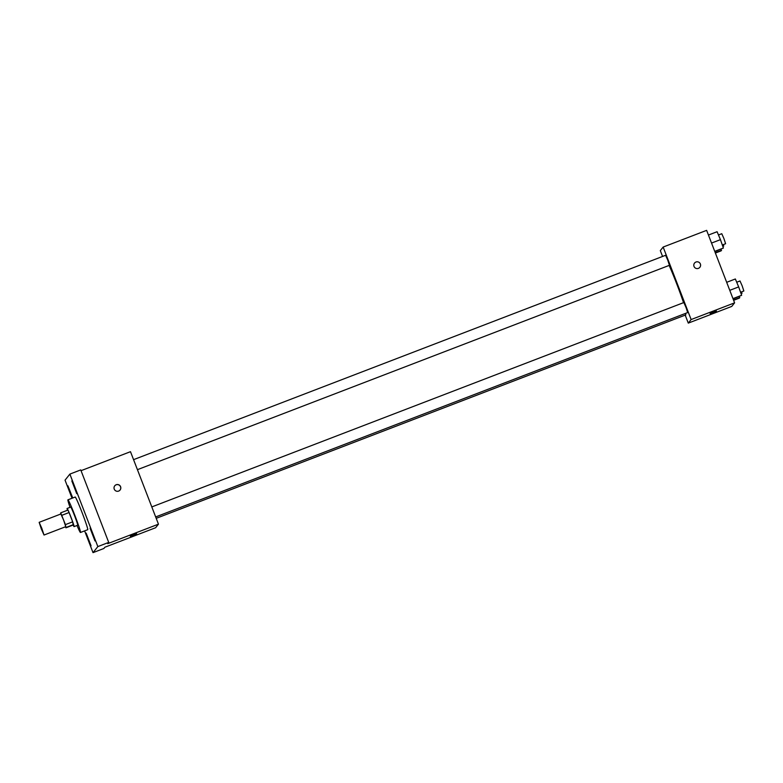<?xml version="1.0" encoding="UTF-8"?>
<svg xmlns="http://www.w3.org/2000/svg" width="783" height="783" viewBox="0 0 783 783"><rect width="100%" height="100%" fill="white"/><g stroke="black" fill="none" stroke-linecap="round" stroke-linejoin="round"><path stroke-width="1.17" d="M41.842 528.368L44.024 535.034L41.264 528.809L39.15 522.33L41.842 528.368M39.15 522.33L60.888 513.981L63.58 520.02L65.772 526.675L44.024 535.034M72.653 521.84L73.191 525.021L65.948 527.811L65.41 524.62L72.653 521.84L69.07 512.542L67.964 510.066L60.712 512.855L60.594 514.098M65.948 527.811L65.478 526.793M65.41 524.62L60.712 512.855M73.553 524.571L66.31 527.351M69.07 512.542L61.818 515.322M73.152 525.041A9.719 0.489 -111 0 0 74.062 526.616A9.719 0.489 -111 0 0 74.072 526.607A9.719 0.489 -111 0 0 70.989 517.23A9.719 0.489 -111 0 0 67.093 508.47A9.719 0.489 -111 0 0 67.475 510.252M67.093 508.47L70.715 507.081A9.719 0.489 69 0 1 74.561 515.703A9.719 0.489 69 0 1 77.693 525.217A9.719 0.489 69 0 1 77.683 525.227L74.062 526.616M70.03 507.345A17.49 0.881 69 0 1 67.925 499.828A17.49 0.881 69 0 1 74.845 515.351A17.49 0.881 69 0 1 80.473 532.479A17.49 0.881 69 0 1 76.998 525.491M67.925 499.828L75.178 497.039A17.49 0.881 69 0 1 82.088 512.571A17.49 0.881 69 0 1 87.716 529.7L80.473 532.479M72.496 498.076L67.935 485.832L72.75 497.978M71.83 480.938L76.724 493.642L71.83 480.938M90.074 528.202L94.958 540.906L90.074 528.202M86.169 533.106L91.053 545.81L86.169 533.106M84.623 530.884L93.02 552.641L97.846 546.583L69.873 474.097L65.048 480.155L72.036 498.252M93.02 552.641L103.894 548.472L104.883 547.219L155.611 527.732L158.46 524.17L107.721 543.656L108.72 542.413L97.846 546.583M133.609 534.848L130.311 536.228L133.609 534.848M108.72 542.413L80.747 469.917L69.873 474.097M158.46 524.17L130.487 451.683L81.04 470.671M120.592 486.693A3.396 3.396 -141.5 0 1 115.307 490.569A3.396 3.396 -141.5 0 1 117.93 484.55A3.396 3.396 -141.5 0 1 120.592 486.693M114.729 485.832A3.396 3.396 -141.5 0 1 120.523 486.781A3.396 3.396 -141.5 0 1 120.044 490.07M136.653 533.771L130.311 536.218M669.122 265.427A27.209 1.38 69 0 1 676.708 283.837A27.209 1.38 69 0 1 683.52 302.669M137.426 469.673L669.445 265.3L667.772 260.191L665.599 255.287L133.56 459.66M685.468 313.415L685.83 314.883L156.208 518.336M151.804 506.924L683.833 302.551L685.957 307.308L687.689 312.564L155.66 516.937M685.203 315.128L688.286 323.115L691.125 319.552L663.152 247.056L660.314 250.619L662.565 256.452M691.125 319.552L734.601 302.845L731.762 306.407L688.286 323.115M713.382 312.123L710.083 313.503L713.382 312.123M734.601 302.845L706.638 230.359L663.152 247.056M694.531 263.078A3.396 3.396 -141.5 0 1 700.364 263.979A3.396 3.396 -141.5 0 1 695.079 267.855A3.396 3.396 -141.5 0 1 697.712 261.835A3.396 3.396 -141.5 0 1 699.855 267.316M716.425 311.057L710.083 313.503M714.85 251.637L723.394 248.035L720.438 239.647L717.101 231.719L708.449 235.047M723.394 248.035L714.742 251.363M720.438 239.647L711.541 243.063M718.471 234.978L721.769 233.706L723.884 238.472L725.616 243.728L722.317 244.991M715.388 253.046L721.172 250.824L721.143 249.219M721.544 250.354L715.28 252.762M723.394 244.57L723.756 246.048L722.826 246.41M733.084 298.9L741.638 295.299L738.672 286.911L735.345 278.983L726.683 282.311M741.638 295.299L732.976 298.626M738.672 286.911L729.776 290.327M736.705 282.242L740.004 280.97L742.127 285.736L743.85 290.992L740.561 292.255M733.622 300.31L739.416 298.088L739.377 296.483M739.778 297.618L733.514 300.026M741.638 291.834L742 293.312L741.061 293.674"/></g></svg>
